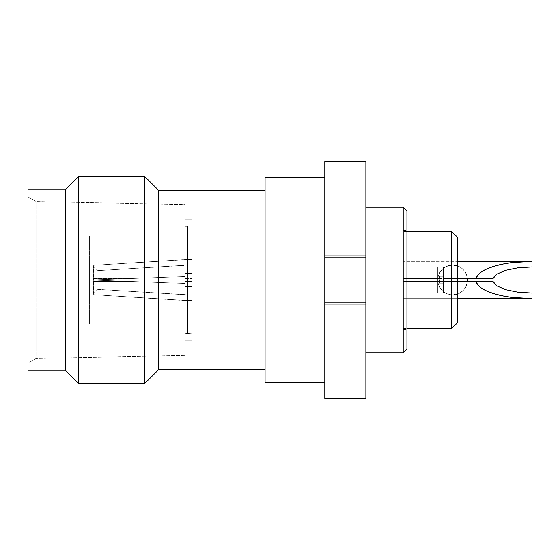 <?xml version="1.0" encoding="UTF-8"?>
<svg xmlns="http://www.w3.org/2000/svg" width="560" height="560" viewBox="0 0 560 560"><rect width="100%" height="100%" fill="white"/><g stroke="black" fill="none" stroke-linecap="round" stroke-linejoin="round"><path stroke-width="0.42" stroke-dasharray="2.8 2.1" d="M467.53 278.6L465.563 272.475L462.896 269.115L459.893 266.931L443.331 266.931L445.438 266.931L443.331 268.345L443.331 266.931L443.331 281.4L492.919 281.4L403.2 281.4L403.2 298.669L457.331 298.669L403.2 298.669L403.2 261.331L457.331 261.331L403.2 261.331L403.2 278.6L457.331 278.6L403.2 278.6L403.2 266.931L437.731 266.931L437.731 293.069L403.2 293.069L403.2 266.931L403.2 329.469L403.2 230.531L406 230.531L406.931 229.6L406.931 330.4L406 329.469L406 230.531L406 329.469L403.2 329.469L406 329.469L406 230.531L403.2 230.531L403.2 329.469L403.2 231.469L403.2 328.531L406.931 328.531L403.2 328.531L403.2 231.469L403.2 280L403.2 259.189L457.331 259.189L457.331 300.811L403.2 300.811L403.2 259.189L403.2 300.811L457.331 300.811L457.331 237.069L457.331 322.931L457.331 259.189L457.331 300.811L457.331 259.189L403.2 259.189L403.2 293.069L437.731 293.069L437.731 281.4L403.2 281.4L403.2 298.669L403.2 261.331L403.2 278.6L437.731 278.6L437.731 293.069L437.731 266.931L437.731 281.4L443.331 281.4L443.331 293.069L459.893 293.069L462.903 290.871L465.577 287.504L467.53 281.4M532 293.069L459.893 293.069L532 293.069L532 261.331L532 298.669L532 266.931L459.893 266.931L532 266.931M440.244 271.712L438.207 276.269L439.6 276.269L439.6 283.731L438.207 283.731L440.251 288.302L443.478 291.774L447.643 294.063L452.669 294.931L458.528 293.734L463.141 290.647L466.368 285.943L467.6 279.979L466.361 274.043L463.134 269.353L460.978 267.596L458.521 266.259L452.669 265.069L447.629 265.944L443.478 268.233L440.244 271.712L438.207 276.269L439.74 272.517L441.847 269.71L445.438 266.931L441.735 269.829L440.244 271.712M459.893 293.069A14.931 14.931 0 0 1 452.669 294.931L456.4 294.462L459.893 293.069L443.331 293.069L443.331 278.6L492.919 278.6L437.731 278.6L443.331 278.6L443.331 266.931L443.331 276.269L438.207 276.269L440.398 271.488L443.331 268.345L443.331 281.932L442.848 281.932L443.331 281.932L442.848 281.932L443.331 276.269L438.207 276.269L443.058 276.269L439.6 276.269L439.6 283.731L443.331 283.731L443.331 291.655L440.398 288.512L438.207 283.731L443.331 283.731L443.331 278.131L442.848 278.131L443.331 283.731L438.207 283.731L440.251 288.302L441.742 290.185L445.438 293.069L448.931 294.462L452.669 294.931L455.735 294.616L458.528 293.734L462.105 291.571L464.954 288.491L466.368 285.943L467.6 279.979L466.361 274.043L464.94 271.495L460.978 267.596L455.721 265.384L452.669 265.069L450.065 265.293L445.438 266.931A14.931 14.931 0 0 1 459.893 266.931L456.4 265.538L452.669 265.069L448.931 265.538L445.438 266.931L459.893 266.931M466.837 284.718L465.507 287.623L462.882 290.892L460.691 292.593M460.306 267.169L461.825 268.205M97.174 270.669L93.443 266.931L93.331 265.321L182.931 259.672L182.931 276.612L184.8 276.549L184.8 278.6L191.891 278.6L191.891 295.008L182.931 294.623L182.931 283.388L184.8 283.451L184.8 276.549L182.931 276.612L182.931 265.377L191.891 264.992L191.891 278.6L191.891 259.392L182.931 259.672L182.931 276.612L184.8 276.549L184.8 278.6L191.891 278.6L191.891 259.392L191.891 300.608L182.931 300.328L182.931 283.388L182.931 294.623L191.891 295.008L191.891 281.4L184.8 281.4L184.8 283.451L182.931 283.388L184.8 283.451L184.8 276.549L182.931 276.612L182.931 259.672L191.891 259.392L191.891 300.811L89.6 300.811L89.6 259.189L191.891 259.189L191.891 300.811L191.891 259.189L89.6 259.189L89.6 300.811L191.891 300.811L191.891 264.992L184.8 264.992L184.8 265.398L184.8 259.686L93.331 265.321L93.331 278.6L128.905 278.6L93.331 278.6L93.331 265.321L93.443 278.6L97.174 278.6L97.174 270.669L93.443 266.931L93.331 279.909L93.331 265.321L93.331 278.6L128.905 278.6L182.931 276.612L93.443 279.902L93.443 266.931L97.174 270.669L97.174 279.769L182.931 276.612L182.931 265.377L182.931 276.612L128.905 278.6L184.8 276.549L182.931 276.612L182.931 259.672L93.331 265.321L93.443 266.931L97.174 270.669L182.931 265.377L97.174 270.669L97.174 278.6L128.905 278.6L182.931 276.612L93.331 279.909L93.331 265.321L182.931 259.672L184.8 259.686L184.8 265.398L184.8 259.392L184.8 265.398L97.174 270.669L182.931 265.377L182.931 276.612L97.174 279.769M406.931 231.469L403.2 231.469L406.931 231.469M365.869 207.2L365.869 352.8L365.869 280L365.869 302.162L324.8 302.162L324.8 398.531L324.8 257.838L324.8 302.162L365.869 302.162L365.869 398.531L324.8 398.531L365.869 398.531L365.869 161.469L324.8 161.469L324.8 257.838L365.869 257.838L365.869 304.269L324.8 304.269L324.8 255.731L365.869 255.731L365.869 304.269L324.8 304.269L324.8 255.731L365.869 255.731L324.8 255.731L324.8 304.269L324.8 255.731L324.8 304.269L324.8 255.731L324.8 304.269L365.869 304.269L365.869 255.731L324.8 255.731L324.8 304.269L365.869 304.269L365.869 207.2L365.869 352.8L365.869 207.2M324.8 382.669L324.8 177.331L324.8 382.669M265.069 369.6L265.069 190.4L265.069 369.6M36.085 201.6L36.085 358.4L28 363.069L28 196.931L36.085 201.6L184.8 204.568L184.8 355.432L36.085 358.4L36.085 201.6L36.085 358.4L184.8 355.432L184.8 204.568L36.085 201.6L28 196.931L28 363.069L36.085 358.4L36.085 201.6M89.6 324.051L187.6 324.051L187.6 235.949L89.6 235.949L89.6 324.051L89.6 235.949L187.6 235.949L187.6 226.261L187.6 273.469L191.891 273.469L191.891 226.261L187.6 226.261L191.891 226.261L191.891 273.469L187.6 273.469L187.6 226.261L191.891 226.261L191.891 219.688L191.891 273.469L184.8 273.469L191.891 273.469L184.8 273.469L184.8 219.688L191.891 219.688L184.8 219.688L184.8 226.8L187.6 226.8L187.6 226.261L187.6 226.8L184.8 226.8L184.8 219.688L191.891 219.688L191.891 226.261L187.6 226.261L187.6 333.739L191.891 333.739L191.891 286.531L187.6 286.531L191.891 286.531L191.891 333.739L187.6 333.739L187.6 286.531L191.891 286.531L184.8 286.531L184.8 340.312L184.8 333.2L191.891 333.739L191.891 340.312L184.8 340.312L191.891 340.312L191.891 286.531L191.891 340.312L191.891 333.739L184.8 333.2L184.8 340.312L191.891 340.312L184.8 340.312L184.8 286.531L191.891 286.531L184.8 286.531L191.891 286.531L187.6 286.531L187.6 273.469L191.891 273.469L191.891 219.688L184.8 219.688L184.8 273.469L191.891 273.469L184.8 273.469L187.6 273.469L187.6 241.724L187.6 328.671L187.6 235.949L187.6 324.051L89.6 324.051L89.6 235.949L89.6 324.051M187.6 333.739L187.6 328.671L187.6 333.739M89.6 259.189L89.6 300.811L89.6 259.189M406 329.469L406.931 330.4L406.931 229.6L406 230.531L406 329.469M406.931 349.069L406.931 210.931L406.931 349.069M406.931 229.6L406.931 330.4L406.931 229.6M28 189.749L28 370.251L28 189.749M28 196.931L28 363.069L28 196.931M65.331 189.749L65.331 370.251L65.331 189.749M78.491 176.589L78.491 383.411L78.491 176.589M144.851 176.589L144.851 383.411L144.851 176.589M158.669 190.4L158.669 369.6L158.669 190.4M265.069 177.331L265.069 382.669L265.069 177.331M265.069 190.4L265.069 367.878L265.069 190.4M324.8 177.331L324.8 380.695L324.8 177.331M324.8 161.469L365.869 161.469L365.869 257.838L324.8 257.838L324.8 161.469M365.869 304.269L365.869 284.732L365.869 304.269M403.2 207.2L403.2 352.8L403.2 207.2M187.6 333.2L184.8 333.2L187.6 333.2M184.8 204.568L184.8 355.432L184.8 204.568M184.8 286.531L184.8 219.688L184.8 340.312L184.8 273.469L187.6 273.469L187.6 286.531L184.8 286.531L187.6 286.531L187.6 273.469L184.8 273.469L184.8 286.531M187.6 226.8L184.8 226.8L187.6 226.8M403.2 230.531L403.2 270.347L403.2 230.531M451.731 328.531L451.731 231.469L451.731 328.531M191.891 259.189L191.891 275.94L191.891 259.189M191.891 281.4L191.891 300.608L191.891 281.4L184.8 281.4L184.8 283.451L184.8 276.549L182.931 276.612L184.8 276.549L184.8 283.451L128.905 281.4L93.443 281.4L93.331 294.679L93.331 280.091L93.443 293.069L93.443 280.098L97.174 280.231L97.174 289.331L93.443 293.069L97.174 289.331L97.174 281.4L93.331 281.4L93.331 294.679L93.331 281.4L128.905 281.4L97.174 281.4L97.174 289.331L182.931 294.623L182.931 283.388L182.931 294.623L97.174 289.331L97.174 280.231L182.931 283.388L93.331 280.091L184.8 283.451L182.931 283.388L182.931 300.328L93.331 294.679L93.331 280.091L182.931 283.388L128.905 281.4L93.331 281.4L93.331 294.679L93.443 293.069L97.174 289.331L184.8 294.602L184.8 300.314L182.931 300.328L93.331 294.679L93.443 293.069L97.174 289.331L184.8 294.602L184.8 300.608L93.331 294.679L182.931 300.328L182.931 283.388L184.8 283.451L184.8 281.4L191.891 281.4L184.8 281.4L184.8 283.451L128.905 281.4L182.931 283.388L182.931 300.328L191.891 300.608L191.891 281.4M184.8 278.6L184.8 276.549L184.8 278.6L191.891 278.6L184.8 278.6M191.891 286.531L191.891 340.312L191.891 286.531M191.891 226.261L191.891 273.469L191.891 226.261M403.2 300.811L403.2 284.06L403.2 300.811M440.489 288.645L443.331 291.655L445.438 293.069L450.065 294.707L452.669 294.931A14.931 14.931 0 0 1 445.438 293.069L443.331 291.655L443.331 293.069L443.331 283.731L438.207 283.731M403.2 281.4L457.331 281.4L403.2 281.4M437.731 266.931L403.2 266.931L403.2 278.6L437.731 278.6L437.731 266.931"/><path stroke-width="0.84" d="M532 266.931L517.937 267.799L505.736 270.277L497.007 274.043L505.736 270.277L517.937 267.799L532 266.931L532 261.331L511.49 262.626L502.124 264.194L493.808 266.315L486.822 268.912L481.411 271.894L477.757 275.163L476 278.6L492.919 278.6L497.007 274.043L494.333 276.262L492.919 278.6L457.331 278.6L476 278.6C476.518 276.29 478.317 274.057 481.411 271.894C484.309 269.864 488.439 268.002 493.808 266.315C498.428 264.838 504.322 263.613 511.49 262.626L532 261.331L457.331 261.331L532 261.331L532 293.069L517.937 292.201L505.736 289.723L497.007 285.957L492.919 281.4L494.333 283.738L497.007 285.957L505.736 289.723L517.937 292.201L532 293.069L532 298.669L457.331 298.669L532 298.669L532 293.069M467.53 281.4L467.53 278.6M406.931 328.531L451.731 328.531L451.731 231.469L406.931 231.469L451.731 231.469L451.731 328.531L457.331 322.931L457.331 237.069L451.731 231.469L457.331 237.069L457.331 322.931L451.731 328.531L406.931 328.531M403.2 352.8L406.931 349.069L406.931 210.931L403.2 207.2L403.2 352.8L403.2 207.2L365.869 207.2L403.2 207.2L406.931 210.931L406.931 349.069L403.2 352.8L365.869 352.8L403.2 352.8M265.069 382.669L324.8 382.669L265.069 382.669L265.069 177.331L265.069 382.669M324.8 177.331L265.069 177.331L324.8 177.331M158.669 369.6L265.069 369.6L158.669 369.6L158.669 190.4L158.669 369.6L144.851 383.411L158.669 369.6M265.069 190.4L158.669 190.4L144.851 176.589L144.851 383.411L144.851 176.589L78.491 176.589L78.491 383.411L144.851 383.411L78.491 383.411L78.491 176.589L65.331 189.749L65.331 370.251L78.491 383.411L65.331 370.251L65.331 189.749L28 189.749L28 370.251L65.331 370.251L28 370.251L28 189.749L65.331 189.749L78.491 176.589L144.851 176.589L158.669 190.4L265.069 190.4M324.8 398.531L324.8 161.469L324.8 302.162L365.869 302.162L365.869 398.531L324.8 398.531L324.8 302.162L365.869 302.162L365.869 257.838L324.8 257.838L365.869 257.838L365.869 161.469L324.8 161.469L365.869 161.469L365.869 398.531L324.8 398.531M532 298.669L511.49 297.374L502.124 295.806L493.808 293.685L486.822 291.088L481.411 288.106L477.757 284.837L476 281.4L492.919 281.4L457.331 281.4L476 281.4C476.518 283.71 478.317 285.943 481.411 288.106C484.309 290.136 488.439 291.998 493.808 293.685C498.428 295.162 504.322 296.387 511.49 297.374L532 298.669"/></g></svg>
